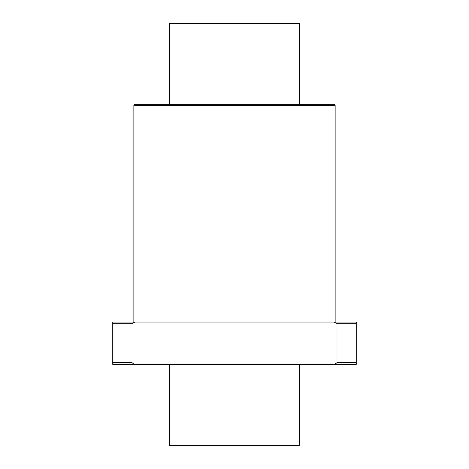 <?xml version="1.0" encoding="UTF-8"?>
<svg xmlns="http://www.w3.org/2000/svg" width="469" height="469" viewBox="0 0 469 469"><rect width="100%" height="100%" fill="white"/><g stroke="black" fill="none" stroke-linecap="round" stroke-linejoin="round"><path stroke-width="0.7" d="M334.368 364.378L356.258 364.378L356.258 322.168L334.368 322.168L336.906 323.792L336.906 362.754L334.368 364.378L134.632 364.378L132.094 362.754L132.094 323.792L134.632 322.168L334.368 322.168M134.632 322.168L112.742 322.168L112.742 364.378L134.632 364.378M356.258 362.754L336.906 362.754M132.094 362.754L112.742 362.754M356.258 323.792L336.906 323.792M132.094 323.792L112.742 323.792M299.439 104.622L299.439 23.45L169.561 23.45L169.561 104.622M169.561 364.378L169.561 445.55L299.439 445.55L299.439 364.378M335.153 105.273L133.847 105.273L134.497 104.622L334.503 104.622L335.153 105.273L335.153 322.168M133.847 105.273L133.847 322.168"/></g></svg>
